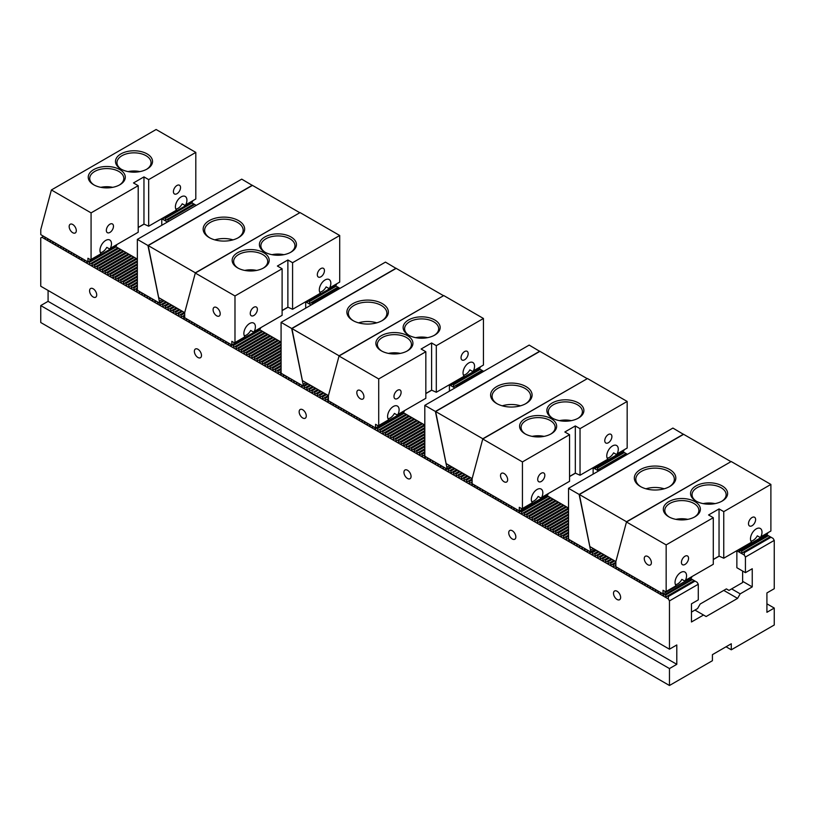 <?xml version="1.0" encoding="UTF-8"?>
<svg xmlns="http://www.w3.org/2000/svg" width="815" height="815" viewBox="0 0 815 815"><rect width="100%" height="100%" fill="white"/><g stroke="black" fill="none" stroke-linecap="round" stroke-linejoin="round"><path stroke-width="1.22" d="M736.862 550.665L736.862 567.719L745.43 572.67L745.43 557.032L774.25 540.396L773.119 538.44L766.283 534.487M167.982 221.711L167.982 219.928L167.095 219.408L165.363 220.407L165.363 218.41L164.477 217.9L191.199 202.466L196.252 205.39M339.977 288.367L335.108 285.556M483.703 371.345L478.833 368.533M627.428 454.322L622.558 451.51M745.43 557.032L744.309 555.076L736.862 550.777M598.607 470.958L593.137 467.8M454.882 387.981L449.411 384.823M311.157 305.004L305.686 301.845M167.432 222.026L161.778 218.756M744.309 555.076L744.309 552.662L771.031 537.238M739.073 550.115L739.073 551.633L740.794 550.634L741.691 551.144L741.691 553.141L743.412 552.142L744.309 552.662M600.227 470.031L626.949 454.047M594.991 466.934L594.991 468.452L596.712 467.453L597.609 467.963L597.609 469.96L599.341 468.961L600.227 469.481M456.145 387.257L456.145 386.29L482.867 370.866M450.909 383.845L450.909 385.261L452.641 384.262L453.527 384.782L453.527 386.779L455.259 385.78L456.145 386.29M312.064 304.484L312.064 303.109L338.785 287.685M306.827 301.071L306.827 302.08L308.559 301.081L309.445 301.601L309.445 303.598L311.177 302.599L312.064 303.109M164.477 217.9L162.745 218.899L162.745 218.084M663.094 593.952L663.094 595.49L664.826 594.492L665.723 595.011L665.723 597.008L667.444 596.01L668.341 596.519L695.063 581.095L697.151 582.307L698.282 584.253L698.282 599.891L691.466 603.823L691.466 621.977L703.518 615.019L694.951 610.068M86.777 261.218L86.777 262.756L115.231 246.334L137.358 259.109M259.139 329.423L281.083 342.086M402.865 412.4L424.809 425.073M546.59 495.377L568.534 508.051M690.305 578.355L695.063 581.095M668.341 596.519L668.341 598.943L41.881 237.257L43.582 236.279M660.476 592.434L660.476 593.982L661.811 593.208M657.858 590.926L657.858 592.464L659.192 591.7M655.24 589.408L655.24 590.957L656.574 590.182M652.621 587.9L652.621 589.439L653.956 588.675M650.003 586.393L650.003 587.931L651.338 587.157M647.385 584.875L647.385 586.423L648.72 585.649M644.757 583.367L644.757 584.905L646.101 584.131M642.139 581.849L642.139 583.397L643.473 582.623M639.52 580.341L639.52 581.879L640.855 581.105M636.902 578.823L636.902 580.372L638.237 579.597M634.284 577.315L634.284 578.854L635.619 578.09M631.666 575.798L631.666 577.346L633 576.572M629.048 574.29L629.048 575.828L630.382 575.064M626.419 572.772L626.419 574.32L627.764 573.546M623.801 571.264L623.801 572.802L625.136 572.038M621.183 569.756L621.183 571.295L622.517 570.52M618.565 568.238L618.565 569.777L619.899 569.013M615.946 566.731L615.946 568.269L617.281 567.495M589.744 551.449L589.744 553.141L591.476 552.142L592.373 552.662L592.373 554.658L594.094 553.66L594.991 554.169L594.991 556.166L596.712 555.168L597.609 555.687L597.609 557.684L599.341 556.686L600.227 557.195L600.227 559.192L601.959 558.193L602.845 558.713L602.845 560.71L604.577 559.711L605.464 560.221L605.464 562.218L607.195 561.219L608.082 561.739L608.082 563.736L609.814 562.737L610.71 563.246L610.71 565.243L612.432 564.245L613.328 564.764L613.328 566.761L615.05 565.763L615.855 566.221M587.126 549.942L587.126 551.633L588.593 550.787M584.508 548.424L584.508 550.115L585.975 549.269M581.89 546.916L581.89 548.607L583.357 547.761M579.271 545.398L579.271 547.099L580.738 546.244M576.653 543.89L576.653 545.581L578.12 544.736M574.035 542.372L574.035 544.074L575.502 543.228M571.407 540.865L571.407 542.556L572.874 541.71M568.789 539.143L568.789 541.048L570.255 540.202M519.023 510.771L519.023 512.309L520.744 511.311L521.641 511.82L521.641 513.817L523.362 512.818L524.259 513.338L524.259 515.335L525.991 514.336L526.877 514.846L526.877 516.842L528.609 515.844L529.495 516.364L529.495 518.36L531.227 517.362L532.114 517.871L532.114 519.868L533.845 518.87L534.732 519.389L534.732 521.386L536.464 520.388L537.36 520.897L537.36 522.894L539.082 521.895L539.978 522.415L539.978 524.412L541.7 523.413L542.596 523.923L542.596 525.92L544.328 524.921L545.215 525.441L545.215 527.437L546.947 526.439L547.833 526.948L547.833 528.945L549.565 527.947L550.451 528.466L550.451 530.463L552.183 529.465L553.069 529.974L553.069 531.971L554.801 530.973L555.698 531.482L555.698 533.479L557.419 532.48L558.316 533L558.316 534.997L560.037 533.998L560.934 534.508L560.934 536.504L562.666 535.506L563.552 536.025L563.552 538.022L565.284 537.024L566.17 537.533L566.17 539.53L567.902 538.532L568.534 538.898M516.394 509.253L516.394 510.801L517.739 510.027M513.776 507.745L513.776 509.283L515.111 508.509M511.158 506.227L511.158 507.776L512.492 507.001M508.54 504.719L508.54 506.258L509.874 505.483M505.921 503.201L505.921 504.75L507.256 503.976M503.303 501.694L503.303 503.232L504.638 502.468M500.685 500.176L500.685 501.724L502.02 500.95M498.057 498.668L498.057 500.206L499.401 499.442M495.439 497.15L495.439 498.699L496.773 497.924M492.82 495.642L492.82 497.181L494.155 496.416M490.202 494.135L490.202 495.673L491.537 494.899M487.584 492.617L487.584 494.155L488.919 493.391M484.966 491.109L484.966 492.647L486.3 491.873M482.348 489.591L482.348 491.139L483.682 490.365M479.719 488.083L479.719 489.621L481.064 488.847M477.101 486.565L477.101 488.114L478.436 487.339M474.483 485.057L474.483 486.596L475.817 485.822M445.673 468.268L445.673 469.96L447.394 468.961L448.291 469.481L448.291 471.478L450.012 470.479L450.909 470.988L450.909 472.985L452.641 471.987L453.527 472.506L453.527 474.493L455.259 473.505L456.145 474.014L456.145 476.011L457.877 475.013L458.764 475.522L458.764 477.519L460.495 476.52L461.382 477.04L461.382 479.037L463.114 478.038L464.01 478.548L464.01 480.544L465.732 479.546L466.628 480.066L466.628 482.062L468.35 481.064L469.246 481.573L469.246 483.57L470.978 482.572L471.865 483.091L471.865 485.088L473.199 484.314M443.044 466.751L443.044 468.452L444.511 467.606M440.426 465.243L440.426 466.934L441.893 466.088M437.808 463.725L437.808 465.426L439.275 464.581M435.19 462.217L435.19 463.908L436.657 463.063M432.571 460.709L432.571 462.4L434.038 461.555M429.953 459.191L429.953 460.882L431.42 460.037M427.335 457.684L427.335 459.375L428.802 458.529M374.941 427.58L374.941 429.128L376.662 428.13L377.559 428.639L377.559 430.636L379.291 429.637L380.177 430.157L380.177 432.154L381.909 431.155L382.795 431.665L382.795 433.662L384.527 432.663L385.413 433.183L385.413 435.179L387.145 434.181L388.032 434.69L388.032 436.687L389.764 435.689L390.66 436.198L390.66 438.195L392.382 437.197L393.278 437.716L393.278 439.713L395 438.714L395.896 439.224L395.896 441.221L397.628 440.222L398.515 440.742L398.515 442.739L400.247 441.74L401.133 442.25L401.133 444.246L402.865 443.248L403.751 443.768L403.751 445.764L405.483 444.766L406.369 445.275L406.369 447.272L408.101 446.274L408.998 446.793L408.998 448.79L410.719 447.792L411.616 448.301L411.616 450.298L413.337 449.299L414.234 449.819L414.234 451.816L415.966 450.817L416.852 451.327L416.852 453.323L418.584 452.325L419.47 452.845L419.47 454.841L421.202 453.843L422.089 454.352L422.089 456.349L423.82 455.351L424.707 455.86L424.707 457.857L426.174 457.011M372.323 426.072L372.323 427.61L373.657 426.846M369.694 424.554L369.694 426.102L371.039 425.328M367.076 423.046L367.076 424.584L368.411 423.82M364.458 421.528L364.458 423.077L365.792 422.302M361.84 420.02L361.84 421.559L363.174 420.795M359.221 418.513L359.221 420.051L360.556 419.277M356.603 416.995L356.603 418.533L357.938 417.769M353.985 415.487L353.985 417.025L355.32 416.251M351.357 413.969L351.357 415.518L352.701 414.743M348.738 412.461L348.738 414L350.073 413.225M346.12 410.943L346.12 412.492L347.455 411.718M343.502 409.436L343.502 410.974L344.837 410.2M340.884 407.918L340.884 409.466L342.219 408.692M338.266 406.41L338.266 407.948L339.6 407.184M335.648 404.892L335.648 406.44L336.982 405.666M333.019 403.384L333.019 404.923L334.364 404.159M330.401 401.866L330.401 403.415L331.736 402.641M303.353 385.801L304.209 386.29L304.209 388.286L305.941 387.288L306.827 387.808L306.827 389.804L308.559 388.806L309.445 389.315L309.445 391.312L311.177 390.314L312.064 390.833L312.064 392.83L313.795 391.832L314.682 392.341L314.682 394.338L316.414 393.339L317.31 393.859L317.31 395.856L319.032 394.857L319.928 395.367L319.928 397.363L321.65 396.365L322.546 396.885L322.546 398.871L324.278 397.883L325.165 398.392L325.165 400.389L326.897 399.391L327.783 399.9L327.783 401.897L329.117 401.133M301.591 385.088L301.591 386.779L307.387 383.468M298.973 383.57L298.973 385.261L300.44 384.415M296.344 382.062L296.344 383.753L297.811 382.907M293.726 380.544L293.726 382.235L295.193 381.389M291.108 379.036L291.108 380.727L292.575 379.882M288.49 377.518L288.49 379.22L289.957 378.364M285.871 376.01L285.871 377.702L287.338 376.856M283.253 374.493L283.253 376.194L284.72 375.338M230.859 344.399L230.859 345.937L232.591 344.939L233.477 345.458L233.477 347.455L235.209 346.457L236.095 346.966L236.095 348.963L237.827 347.964L238.714 348.484L238.714 350.481L240.445 349.482L241.332 349.992L241.332 351.988L243.064 350.99L243.96 351.51L243.96 353.506L245.682 352.508L246.578 353.017L246.578 355.014L248.3 354.016L249.196 354.535L249.196 356.532L250.928 355.534L251.815 356.043L251.815 358.04L253.547 357.041L254.433 357.561L254.433 359.558L256.165 358.559L257.051 359.069L257.051 361.065L258.783 360.067L259.669 360.576L259.669 362.573L261.401 361.575L262.298 362.094L262.298 364.091L264.019 363.093L264.916 363.602L264.916 365.599L266.637 364.6L267.534 365.12L267.534 367.117L269.266 366.118L270.152 366.628L270.152 368.625L271.884 367.626L272.77 368.146L272.77 370.142L274.502 369.144L275.389 369.653L275.389 371.65L277.12 370.652L278.007 371.171L278.007 373.168L279.739 372.17L280.635 372.679L280.635 374.676L282.102 373.83M228.241 342.881L228.241 344.429L229.575 343.655M225.623 341.373L225.623 342.911L226.957 342.147M222.994 339.865L222.994 341.404L224.339 340.629M220.376 338.347L220.376 339.896L221.711 339.122M217.758 336.839L217.758 338.378L219.092 337.604M215.14 335.322L215.14 336.87L216.474 336.096M212.521 333.814L212.521 335.352L213.856 334.578M209.903 332.296L209.903 333.844L211.238 333.07M207.285 330.788L207.285 332.326L208.62 331.562M204.657 329.27L204.657 330.819L206.001 330.044M202.038 327.762L202.038 329.301L203.373 328.537M199.42 326.245L199.42 327.793L200.755 327.019M196.802 324.737L196.802 326.275L198.137 325.511M194.184 323.229L194.184 324.767L195.518 323.993M191.566 321.711L191.566 323.249L192.9 322.485M188.948 320.203L188.948 321.742L190.282 320.967M186.319 318.685L186.319 320.234L187.664 319.46M159.628 302.823L160.127 305.105L161.859 304.107L162.745 304.616L162.745 306.613L164.477 305.615L165.363 306.134L165.363 308.131L167.095 307.133L167.982 307.642L167.982 309.639L169.714 308.64L170.61 309.16L170.61 311.157L172.332 310.158L173.228 310.668L173.228 312.665L174.95 311.666L175.846 312.186L175.846 314.183L177.578 313.184L178.465 313.694L178.465 315.69L180.197 314.692L181.083 315.211L181.083 317.208L182.815 316.21L183.701 316.719L183.701 318.716L185.036 317.942M157.509 301.896L157.509 303.598L158.976 302.742M154.891 300.389L154.891 302.08L156.358 301.234M152.273 298.871L152.273 300.572L153.74 299.716M149.644 297.363L149.644 299.054L151.111 298.209M147.026 295.845L147.026 297.546L148.493 296.701M144.408 294.337L144.408 296.028L145.875 295.183M141.79 292.819L141.79 294.521L143.257 293.675M139.171 291.312L139.171 293.003L140.638 292.157M88.509 261.758L89.395 262.277L89.395 264.274L91.127 263.276L92.013 263.785L92.013 265.782L93.745 264.783L94.632 265.293L94.632 267.289L96.364 266.291L97.26 266.811L97.26 268.807L98.982 267.809L99.878 268.318L99.878 270.315L101.6 269.317L102.496 269.836L102.496 271.833L104.228 270.835L105.115 271.344L105.115 273.341L106.847 272.342L107.733 272.862L107.733 274.859L109.465 273.86L110.351 274.37L110.351 276.366L112.083 275.368L112.969 275.888L112.969 277.884L114.701 276.886L115.598 277.395L115.598 279.392L117.319 278.394L118.216 278.913L118.216 280.91L119.937 279.912L120.834 280.421L120.834 282.418L122.566 281.42L123.452 281.939L123.452 283.936L125.184 282.937L126.07 283.447L126.07 285.444L127.802 284.445L128.689 284.955L128.689 286.951L130.42 285.953L131.307 286.473L131.307 288.469L133.039 287.471L133.935 287.98L133.935 289.977L135.657 288.979L136.553 289.498L136.553 291.495L138.041 290.629M84.159 259.7L84.159 261.248L85.494 260.474M81.541 258.192L81.541 259.73L82.875 258.956M78.923 256.674L78.923 258.223L80.257 257.448M76.294 255.166L76.294 256.705L77.639 255.941M73.676 253.648L73.676 255.197L75.011 254.423M71.058 252.141L71.058 253.679L72.392 252.915M68.44 250.623L68.44 252.171L69.774 251.397M65.821 249.115L65.821 250.653L67.156 249.889M63.203 247.607L63.203 249.146L64.538 248.371M60.585 246.089L60.585 247.628L61.92 246.864M57.957 244.582L57.957 246.12L59.301 245.346M55.339 243.064L55.339 244.612L56.673 243.838M52.72 241.556L52.72 243.094L54.055 242.32M50.102 240.038L50.102 241.586L51.437 240.812M47.484 238.53L47.484 240.068L48.819 239.294M44.866 237.012L44.866 238.561L46.2 237.786M48.085 290.446L48.085 301.336L40.75 305.574L669.461 668.565L676.796 664.327L48.085 301.336M41.881 237.257L40.75 237.909L40.75 286.218L669.461 649.198L676.796 644.96L676.796 664.327M766.915 603.823L774.25 608.061L766.915 612.299L766.915 592.933L774.25 588.705L774.25 540.396M723.761 590.406L737.575 598.383L706.136 616.527L703.518 615.019M731.625 588.899L740.193 593.85L737.575 598.383M742.628 581.329L752.245 586.892L740.193 593.85M745.43 572.67L752.245 568.738L752.245 586.892M669.461 649.198L669.461 600.889L698.282 584.253M774.25 608.061L774.25 625.003L731.289 649.81L731.289 643.758L712.422 654.649L712.422 660.7L669.461 685.496L669.461 668.565M669.461 685.496L40.75 322.516L40.75 305.574M620.633 597.415A5.043 2.914 -120 0 0 618.432 592.342A5.043 2.914 -120 0 0 614.551 590.997A5.043 2.914 -120 0 0 614.551 596.814A5.043 2.914 -120 0 0 619.594 599.718A5.043 2.914 -120 0 0 620.633 597.415M96.71 294.928A5.043 2.914 -120 0 0 94.509 289.855A5.043 2.914 -120 0 0 90.628 288.51A5.043 2.914 -120 0 0 90.628 294.327A5.043 2.914 -120 0 0 95.661 297.231A5.043 2.914 -120 0 0 96.71 294.928M515.844 536.912A5.043 2.914 -120 0 0 513.654 531.849A5.043 2.914 -120 0 0 509.762 530.494A5.043 2.914 -120 0 0 509.762 536.311A5.043 2.914 -120 0 0 514.805 539.224A5.043 2.914 -120 0 0 515.844 536.912M201.488 355.422A5.043 2.914 -120 0 0 199.288 350.358A5.043 2.914 -120 0 0 195.406 349.003A5.043 2.914 -120 0 0 195.406 354.82A5.043 2.914 -120 0 0 200.449 357.734A5.043 2.914 -120 0 0 201.488 355.422M411.066 476.418A5.043 2.914 60 0 1 410.016 478.721A5.043 2.914 60 0 1 404.984 475.817A5.043 2.914 60 0 1 404.984 470A5.043 2.914 60 0 1 408.865 471.345A5.043 2.914 60 0 1 411.066 476.418M306.277 415.925A5.043 2.914 60 0 1 305.238 418.227A5.043 2.914 60 0 1 300.195 415.324A5.043 2.914 60 0 1 300.195 409.497A5.043 2.914 60 0 1 304.077 410.852A5.043 2.914 60 0 1 306.277 415.925M668.341 598.943L669.461 600.889M726.053 646.784L731.289 649.81M376.662 428.13L403.384 412.696M452.641 384.262L479.352 368.838M379.291 429.637L406.002 414.214M377.559 428.639L404.281 413.215M453.527 384.782L480.249 369.358M455.259 385.78L481.981 370.356M381.909 431.155L408.631 415.721M380.177 430.157L406.899 414.723M384.527 432.663L411.249 417.239M382.795 431.665L409.517 416.241M387.145 434.181L413.867 418.747M385.413 433.183L412.135 417.749M389.764 435.689L416.485 420.265M388.032 434.69L414.754 419.267M392.382 437.197L419.104 421.773M390.66 436.198L417.372 420.774M395 438.714L421.722 423.291M393.278 437.716L420 422.292M397.628 440.222L424.34 424.798M395.896 439.224L422.618 423.8M400.247 441.74L424.809 427.559M398.515 440.742L424.809 425.562M402.865 443.248L424.809 430.585M401.133 442.25L424.809 428.588M405.483 444.766L424.809 433.6M403.751 443.768L424.809 431.604M408.101 446.274L424.809 436.626M406.369 445.275L424.809 434.629M410.719 447.792L424.809 439.652M408.998 446.793L424.809 437.655M413.337 449.299L424.809 442.677M411.616 448.301L424.809 440.681M415.966 450.817L424.809 445.703M414.234 449.819L424.809 443.706M418.584 452.325L424.809 448.729M416.852 451.327L424.809 446.732M421.202 453.843L424.809 451.755M419.47 452.845L424.809 449.758M423.82 455.351L424.809 454.78M422.089 454.352L424.809 452.783M447.394 468.961L451.429 466.628M450.012 470.479L454.047 468.146M448.291 469.481L452.325 467.148M452.641 471.987L456.675 469.654M450.909 470.988L454.943 468.656M455.259 473.505L459.293 471.172M453.527 472.506L457.561 470.173M457.877 475.013L461.911 472.68M456.145 474.014L460.18 471.681M460.495 476.52L464.53 474.198M458.764 475.522L462.798 473.199M463.114 478.038L467.148 475.705M461.382 477.04L465.416 474.707M465.732 479.546L469.766 477.223M464.01 478.548L468.044 476.225M468.35 481.064L472.14 478.884M466.628 480.066L470.663 477.733M470.978 482.572L472.14 481.899M469.246 481.573L472.14 479.903M520.744 511.311L547.466 495.887M596.712 467.453L623.434 452.019M523.362 512.818L550.084 497.395M521.641 511.82L548.363 496.396M597.609 467.963L624.331 452.539M599.341 468.961L626.052 453.537M525.991 514.336L552.702 498.912M524.259 513.338L550.981 497.914M528.609 515.844L555.331 500.42M526.877 514.846L553.599 499.422M531.227 517.362L557.949 501.938M529.495 516.364L556.217 500.94M533.845 518.87L560.567 503.446M532.114 517.871L558.835 502.447M536.464 520.388L563.185 504.954M534.732 519.389L561.454 503.955M539.082 521.895L565.804 506.472M537.36 520.897L564.072 505.473M541.7 523.413L568.422 507.979M539.978 522.415L566.7 506.981M544.328 524.921L568.534 510.944M542.596 523.923L568.534 508.947M546.947 526.439L568.534 513.97M545.215 525.441L568.534 511.973M549.565 527.947L568.534 516.995M547.833 526.948L568.534 514.999M552.183 529.465L568.534 520.021M550.451 528.466L568.534 518.024M554.801 530.973L568.534 523.047M553.069 529.974L568.534 521.05M557.419 532.48L568.534 526.072M555.698 531.482L568.534 524.076M560.037 533.998L568.534 529.098M558.316 533L568.534 527.101M562.666 535.506L568.534 532.124M560.934 534.508L568.534 530.127M565.284 537.024L568.534 535.139M563.552 536.025L568.534 533.142M567.902 538.532L568.534 538.165M566.17 537.533L568.534 536.168M591.476 552.142L595.51 549.819M594.094 553.66L598.129 551.327M592.373 552.662L596.407 550.329M596.712 555.168L600.747 552.845M594.991 554.169L599.025 551.847M599.341 556.686L603.375 554.353M597.609 555.687L601.643 553.354M601.959 558.193L605.993 555.871M600.227 557.195L604.261 554.872M604.577 559.711L608.611 557.379M602.845 558.713L606.88 556.38M607.195 561.219L611.23 558.896M605.464 560.221L609.498 557.898M609.814 562.737L613.848 560.404M608.082 561.739L612.116 559.406M612.432 564.245L615.855 562.269M610.71 563.246L614.744 560.914M615.05 565.763L615.855 565.294M613.328 564.764L615.855 563.297M664.826 594.492L691.548 579.068M740.794 550.634L767.516 535.211M667.444 596.01L694.166 580.575M665.723 595.011L692.434 579.577M741.691 551.144L768.413 535.72M743.412 552.142L770.134 536.718M327.783 399.9L328.414 399.544M325.165 398.392L328.414 396.518M326.897 399.391L328.414 398.515M322.546 396.885L326.581 394.552M324.278 397.883L328.313 395.55M319.928 395.367L323.963 393.034M321.65 396.365L325.684 394.032M317.31 393.859L321.344 391.526M319.032 394.857L323.066 392.524M314.682 392.341L318.716 390.018M316.414 393.339L320.448 391.006M312.064 390.833L316.098 388.5M313.795 391.832L317.83 389.499M309.445 389.315L313.48 386.993M311.177 390.314L315.211 387.991M306.827 387.808L310.861 385.475M308.559 388.806L312.593 386.473M304.209 386.29L308.243 383.967M305.941 387.288L309.975 384.965M278.007 371.171L281.083 369.389M279.739 372.17L281.083 371.385M275.389 369.653L281.083 366.363M277.12 370.652L281.083 368.36M272.77 368.146L281.083 363.347M274.502 369.144L281.083 365.344M270.152 366.628L281.083 360.322M271.884 367.626L281.083 362.318M267.534 365.12L281.083 357.296M269.266 366.118L281.083 359.293M264.916 363.602L281.083 354.27M266.637 364.6L281.083 356.267M262.298 362.094L281.083 351.245M264.019 363.093L281.083 353.241M259.669 360.576L281.083 348.219M261.401 361.575L281.083 350.216M257.051 359.069L281.083 345.193M258.783 360.067L281.083 347.19M254.433 357.561L281.083 342.168M256.165 358.559L281.083 344.164M251.815 356.043L278.536 340.619M253.547 357.041L280.268 341.617M249.196 354.535L275.918 339.101M250.928 355.534L277.64 340.099M246.578 353.017L273.3 337.593M248.3 354.016L275.022 338.592M243.96 351.51L270.672 336.075M245.682 352.508L272.404 337.074M241.332 349.992L268.054 334.568M243.064 350.99L269.785 335.566M238.714 348.484L265.435 333.06M240.445 349.482L267.167 334.048M236.095 346.966L262.817 331.542M237.827 347.964L264.549 332.54M233.477 345.458L260.199 330.034M235.209 346.457L261.931 331.033M311.177 302.599L337.899 287.165M309.445 301.601L336.167 286.167M232.591 344.939L259.302 329.515M308.559 301.081L335.281 285.657M183.701 316.719L184.689 316.149M182.815 316.21L184.689 315.12M181.083 315.211L184.689 313.133M180.197 314.692L184.231 312.369M178.465 313.694L182.499 311.371M177.578 313.184L181.613 310.851M175.846 312.186L179.881 309.853M174.95 311.666L178.984 309.343M173.228 310.668L177.263 308.345M172.332 310.158L176.366 307.826M170.61 309.16L174.644 306.827M169.714 308.64L173.748 306.318M167.982 307.642L172.016 305.319M167.095 307.133L171.13 304.8M165.363 306.134L169.398 303.801M164.477 305.615L168.511 303.292M162.745 304.616L166.78 302.294M161.859 304.107L165.893 301.774M160.127 303.109L164.161 300.776M136.553 289.498L137.358 289.03M135.657 288.979L137.358 288.001M133.935 287.98L137.358 286.004M133.039 287.471L137.358 284.975M131.307 286.473L137.358 282.978M130.42 285.953L137.358 281.949M128.689 284.955L137.358 279.953M127.802 284.445L137.358 278.924M126.07 283.447L137.358 276.927M125.184 282.937L137.358 275.898M123.452 281.939L137.358 273.901M122.566 281.42L137.358 272.872M120.834 280.421L137.358 270.875M119.937 279.912L137.358 269.846M118.216 278.913L137.358 267.85M117.319 278.394L137.358 266.821M115.598 277.395L137.358 264.824M114.701 276.886L137.358 263.805M112.969 275.888L137.358 261.809M112.083 275.368L137.358 260.78M110.351 274.37L137.073 258.946M109.465 273.86L136.187 258.426M107.733 272.862L134.455 257.438M106.847 272.342L133.568 256.919M105.115 271.344L131.836 255.92M104.228 270.835L130.94 255.411M102.496 269.836L129.218 254.412M101.6 269.317L128.322 253.893M99.878 268.318L126.6 252.895M98.982 267.809L125.704 252.385M97.26 266.811L123.972 251.387M96.364 266.291L123.085 250.867M94.632 265.293L121.354 249.869M93.745 264.783L120.467 249.359M92.013 263.785L118.735 248.361M167.982 219.928L194.704 204.494M167.095 219.408L193.817 203.984M91.127 263.276L117.849 247.842M89.395 262.277L116.117 246.843M165.363 218.41L192.085 202.986M162.195 299.645L159.363 301.275L159.363 302.976L163.662 300.49M159.363 302.976L138.071 290.68A1.854 1.07 60 0 0 137.358 290.028L137.358 239.386L147.953 245.509L159.363 301.275M252.365 185.443L241.729 179.137L137.358 239.386M252.324 185.25L147.953 245.509M299.614 212.837L195.356 272.811L148.198 245.58L158.68 297.607L184.699 312.634M209.231 237.572L209.231 237.572A20.742 11.981 180 0 1 209.231 220.631A20.742 11.981 180 0 1 238.571 220.631A20.742 11.981 180 0 1 238.571 237.572A20.742 11.981 180 0 1 209.231 237.572M299.614 212.613L252.456 185.392L148.198 245.58M209.781 237.868A19.265 11.125 180 0 1 204.636 230.309A19.265 11.125 180 0 1 223.901 219.184A19.265 11.125 180 0 1 243.165 230.309A19.265 11.125 180 0 1 238.031 237.868M232.998 239.865A19.265 11.125 -0 0 0 214.803 239.865M216.647 307.581A5.043 2.914 60 0 1 219.938 312.023A5.043 2.914 60 0 1 219.164 316.057A5.043 2.914 60 0 1 214.131 313.143A5.043 2.914 60 0 1 214.131 307.326A5.043 2.914 60 0 1 216.647 307.581M320.336 293.268L292.585 309.282L292.585 262.705L339.712 235.494L300.042 212.583L195.305 273.056L184.689 312.685L184.689 317.738L231.837 344.969L231.837 341.332L234.455 342.85L244.979 336.778A8.15 4.707 -60 0 1 245.875 327.273A8.15 4.707 -60 0 1 253.699 323.097A8.15 4.707 -60 0 1 254.28 331.41L253.322 331.96L250.704 330.452A8.15 4.707 120 0 1 246.487 334.996A8.15 4.707 120 0 1 244.296 335.76M195.305 273.056L234.985 295.957L234.985 342.545M320.886 276.805A5.043 2.914 -60 0 1 318.359 277.049A5.043 2.914 -60 0 1 318.359 271.232A5.043 2.914 -60 0 1 323.402 268.318A5.043 2.914 -60 0 1 324.176 272.363A5.043 2.914 -60 0 1 320.886 276.805M320.427 293.217A8.15 4.707 -60 0 1 321.324 283.712A8.15 4.707 -60 0 1 329.148 279.545A8.15 4.707 -60 0 1 329.718 287.848L339.712 282.082L339.712 235.494M231.837 344.969L260.443 328.659L260.627 327.742M307.255 300.816L307.968 301.224L336.391 284.812L336.575 283.895M292.585 309.282L287.878 307.173L282.112 310.495M253.822 315.517A5.043 2.914 -60 0 1 251.295 315.772A5.043 2.914 -60 0 1 251.295 309.955A5.043 2.914 -60 0 1 256.338 307.041A5.043 2.914 -60 0 1 257.112 311.075A5.043 2.914 -60 0 1 253.822 315.517M319.745 292.208A8.15 4.707 120 0 0 321.925 291.444A8.15 4.707 120 0 0 326.143 286.89L328.761 288.398L329.718 287.848M283.844 254.688A17.044 9.841 0 0 0 271.996 254.688M290.476 252.416A17.044 9.841 0 0 0 294.959 245.763A17.044 9.841 0 0 0 289.967 238.805A17.044 9.841 0 0 0 271.395 236.676A17.044 9.841 0 0 0 260.882 245.763A17.044 9.841 0 0 0 265.364 252.416M256.593 270.417A17.044 9.841 0 0 0 244.755 270.417M263.225 268.145A17.044 9.841 0 0 0 267.717 261.493A17.044 9.841 0 0 0 262.725 254.535A17.044 9.841 0 0 0 244.154 252.405A17.044 9.841 0 0 0 233.63 261.493A17.044 9.841 0 0 0 238.123 268.145M254.28 331.41L282.112 315.334L282.112 268.756L277.395 266.026L287.878 259.985L287.878 307.173M292.585 262.705L287.878 259.985M307.785 300.511L307.785 301.122M291.016 236.992A18.521 10.697 0 0 0 264.824 236.992A18.521 10.697 0 0 0 264.824 252.12A18.521 10.697 0 0 0 291.016 252.12A18.521 10.697 0 0 0 291.016 236.992M263.775 252.721A18.521 10.697 0 0 0 237.583 252.721A18.521 10.697 0 0 0 237.572 267.85A18.521 10.697 0 0 0 263.775 267.85A18.521 10.697 0 0 0 263.775 252.721M234.985 295.957L282.112 268.756M282.112 310.617L287.98 307.235M305.686 308.162L305.686 301.723M305.92 382.622L303.088 384.252L303.088 385.953L281.796 373.657A1.854 1.07 60 0 0 281.083 373.005L281.083 322.363L291.678 328.486L303.088 384.252M396.09 268.42L385.454 262.114L281.083 322.363M396.049 268.227L291.678 328.486M443.34 295.814L339.071 355.788L291.923 328.567L302.396 380.595L328.425 395.611M352.956 320.55L352.956 320.55A20.742 11.981 180 0 1 352.956 303.608A20.742 11.981 180 0 1 382.296 303.608A20.742 11.981 180 0 1 382.296 320.55A20.742 11.981 180 0 1 352.956 320.55M443.34 295.59L396.182 268.369L291.923 328.567M353.506 320.845A19.265 11.125 180 0 1 348.362 313.286A19.265 11.125 180 0 1 367.626 302.161A19.265 11.125 180 0 1 386.891 313.286A19.265 11.125 180 0 1 381.756 320.845M376.724 322.842A19.265 11.125 -0 0 0 358.529 322.842M360.373 390.558A5.043 2.914 60 0 1 363.663 395A5.043 2.914 60 0 1 362.889 399.034A5.043 2.914 60 0 1 357.856 396.121A5.043 2.914 60 0 1 357.856 390.304A5.043 2.914 60 0 1 360.373 390.558M464.061 376.245L436.31 392.27L436.31 345.682L483.438 318.471L443.768 295.57L339.03 356.033L328.414 395.662L328.414 400.725L375.562 427.946L375.562 424.309L378.18 425.827L388.704 419.756A8.15 4.707 -60 0 1 389.601 410.251A8.15 4.707 -60 0 1 397.425 406.074A8.15 4.707 -60 0 1 398.005 414.387L397.048 414.937L394.429 413.429A8.15 4.707 120 0 1 390.212 417.973A8.15 4.707 120 0 1 388.022 418.747M339.03 356.033L378.71 378.944L378.71 425.522M464.611 359.782A5.043 2.914 -60 0 1 462.085 360.026A5.043 2.914 -60 0 1 462.085 354.209A5.043 2.914 -60 0 1 467.127 351.306A5.043 2.914 -60 0 1 467.902 355.34A5.043 2.914 -60 0 1 464.611 359.782M464.153 376.194A8.15 4.707 -60 0 1 465.049 366.689A8.15 4.707 -60 0 1 472.873 362.522A8.15 4.707 -60 0 1 473.444 370.825L483.438 365.059L483.438 318.471M375.562 427.946L404.169 411.636L404.352 410.719M450.98 383.794L451.693 384.201L480.116 367.799L480.3 366.872M436.31 392.27L431.604 390.151L425.838 393.472M397.547 398.494A5.043 2.914 -60 0 1 395.02 398.749A5.043 2.914 -60 0 1 395.02 392.932A5.043 2.914 -60 0 1 400.063 390.018A5.043 2.914 -60 0 1 400.837 394.053A5.043 2.914 -60 0 1 397.547 398.494M463.47 375.185A8.15 4.707 120 0 0 465.65 374.421A8.15 4.707 120 0 0 469.868 369.867L472.486 371.375L473.444 370.825M427.569 337.665A17.044 9.841 0 0 0 415.721 337.665M434.201 335.393A17.044 9.841 0 0 0 438.684 328.74A17.044 9.841 0 0 0 433.692 321.782A17.044 9.841 0 0 0 415.12 319.653A17.044 9.841 0 0 0 404.607 328.74A17.044 9.841 0 0 0 409.089 335.393M400.318 353.394A17.044 9.841 0 0 0 388.48 353.394M406.95 351.122A17.044 9.841 0 0 0 411.443 344.47A17.044 9.841 0 0 0 406.451 337.512A17.044 9.841 0 0 0 387.879 335.383A17.044 9.841 0 0 0 377.355 344.47A17.044 9.841 0 0 0 381.848 351.122M398.005 414.387L425.838 398.311L425.838 351.734L421.121 349.014L431.604 342.962L431.604 390.151M436.31 345.682L431.604 342.962M451.51 383.498L451.51 384.099M434.741 319.969A18.521 10.697 0 0 0 408.549 319.969A18.521 10.697 0 0 0 408.549 335.097A18.521 10.697 0 0 0 434.741 335.097A18.521 10.697 0 0 0 434.741 319.969M407.5 335.699A18.521 10.697 0 0 0 381.298 335.699A18.521 10.697 0 0 0 381.298 350.827A18.521 10.697 0 0 0 407.5 350.827A18.521 10.697 0 0 0 407.5 335.699M378.71 378.944L425.838 351.734M425.838 393.594L431.706 390.212M449.411 391.139L449.411 384.7M449.646 465.599L446.814 467.24L446.814 468.931L451.113 466.445M446.814 468.931L425.522 456.634A1.854 1.07 60 0 0 424.809 455.982L424.809 405.35L435.404 411.463L446.814 467.24M539.805 351.397L529.18 345.091L424.809 405.35M539.764 351.204L435.404 411.463M587.065 378.792L482.796 438.765L435.648 411.544L446.121 463.572L472.15 478.599M496.681 403.527L496.681 403.527A20.742 11.981 180 0 1 496.681 386.585A20.742 11.981 180 0 1 526.021 386.585A20.742 11.981 180 0 1 526.021 403.527A20.742 11.981 180 0 1 496.681 403.527M587.065 378.568L539.907 351.346L435.648 411.544M497.221 403.822A19.265 11.125 180 0 1 492.087 396.263A19.265 11.125 180 0 1 511.351 385.138A19.265 11.125 180 0 1 530.616 396.263A19.265 11.125 180 0 1 525.481 403.822M520.449 405.819A19.265 11.125 -0 0 0 502.254 405.819M504.098 473.535A5.043 2.914 60 0 1 507.388 477.977A5.043 2.914 60 0 1 506.614 482.011A5.043 2.914 60 0 1 501.571 479.108A5.043 2.914 60 0 1 501.571 473.281A5.043 2.914 60 0 1 504.098 473.535M607.786 459.222L580.036 475.247L580.036 428.659L627.163 401.449L587.483 378.547L482.755 439.01L472.14 478.639L472.14 483.703L519.287 510.923L519.287 507.297L521.906 508.805L532.429 502.733A8.15 4.707 -60 0 1 533.326 493.228A8.15 4.707 -60 0 1 541.15 489.061A8.15 4.707 -60 0 1 541.731 497.364L540.773 497.914L538.144 496.406A8.15 4.707 120 0 1 533.937 500.96A8.15 4.707 120 0 1 531.747 501.724M482.755 439.01L522.435 461.922L522.435 508.499M608.326 442.759A5.043 2.914 -60 0 1 605.81 443.003A5.043 2.914 -60 0 1 605.81 437.186A5.043 2.914 -60 0 1 610.853 434.283A5.043 2.914 -60 0 1 611.627 438.317A5.043 2.914 -60 0 1 608.326 442.759M607.868 459.171A8.15 4.707 -60 0 1 608.774 449.676A8.15 4.707 -60 0 1 616.598 445.499A8.15 4.707 -60 0 1 617.169 453.802L627.163 448.036L627.163 401.449M519.287 510.923L547.894 494.613L548.077 493.696M594.706 466.771L595.419 467.178L623.842 450.777L624.025 449.849M580.036 475.247L575.319 473.128L569.563 476.449M541.272 481.471A5.043 2.914 -60 0 1 538.746 481.726A5.043 2.914 -60 0 1 538.746 475.909A5.043 2.914 -60 0 1 543.788 472.995A5.043 2.914 -60 0 1 544.563 477.04A5.043 2.914 -60 0 1 541.272 481.471M607.185 458.162A8.15 4.707 120 0 0 609.375 457.398A8.15 4.707 120 0 0 613.593 452.845L616.211 454.363L617.169 453.802M571.284 420.642A17.044 9.841 0 0 0 559.447 420.642M577.917 418.38A17.044 9.841 0 0 0 582.409 411.718A17.044 9.841 0 0 0 577.417 404.76A17.044 9.841 0 0 0 558.846 402.63A17.044 9.841 0 0 0 548.322 411.718A17.044 9.841 0 0 0 552.815 418.38M544.043 436.371A17.044 9.841 0 0 0 532.205 436.371M550.675 434.11A17.044 9.841 0 0 0 555.168 427.447A17.044 9.841 0 0 0 550.176 420.489A17.044 9.841 0 0 0 531.604 418.36A17.044 9.841 0 0 0 521.08 427.447A17.044 9.841 0 0 0 525.573 434.11M541.731 497.364L569.563 481.298L569.563 434.711L564.846 431.991L575.319 425.939L575.319 473.128M580.036 428.659L575.319 425.939M595.235 466.475L595.235 467.077M578.467 402.946A18.521 10.697 0 0 0 552.275 402.946A18.521 10.697 0 0 0 552.275 418.075A18.521 10.697 0 0 0 578.467 418.075A18.521 10.697 0 0 0 578.467 402.946M551.225 418.676A18.521 10.697 0 0 0 525.023 418.676A18.521 10.697 0 0 0 525.023 433.804A18.521 10.697 0 0 0 551.225 433.804A18.521 10.697 0 0 0 551.225 418.676M522.435 461.922L569.563 434.711M569.563 476.571L575.431 473.189M593.137 474.116L593.137 467.678M593.371 548.577L590.539 550.217L590.539 551.908L594.838 549.422M590.539 551.908L569.247 539.611A1.854 1.07 60 0 0 568.534 538.959L568.534 488.328L579.129 494.44L590.539 550.217M683.53 434.385L672.905 428.069L568.534 488.328M683.49 434.181L579.129 494.44M730.78 461.769L626.521 521.743L579.373 494.522L589.846 546.549L615.875 561.576M640.407 486.504L640.407 486.504A20.742 11.981 180 0 1 640.407 469.562A20.742 11.981 180 0 1 669.747 469.562A20.742 11.981 180 0 1 669.747 486.504A20.742 11.981 180 0 1 640.407 486.504M730.78 461.545L683.632 434.324L579.373 494.522M640.947 486.81A19.265 11.125 180 0 1 635.812 479.24A19.265 11.125 180 0 1 655.077 468.126A19.265 11.125 180 0 1 674.341 479.24A19.265 11.125 180 0 1 669.207 486.81M664.174 488.796A19.265 11.125 -0 0 0 645.979 488.796M647.823 556.513A5.043 2.914 60 0 1 651.114 560.954A5.043 2.914 60 0 1 650.339 564.989A5.043 2.914 60 0 1 645.297 562.085A5.043 2.914 60 0 1 645.297 556.268A5.043 2.914 60 0 1 647.823 556.513M751.501 542.209L723.761 558.224L723.761 511.637L770.888 484.426L731.208 461.524L626.48 521.987L615.855 561.616L615.855 566.68L663.013 593.901L663.013 590.274L665.631 591.782L676.155 585.71A8.15 4.707 -60 0 1 677.051 576.205A8.15 4.707 -60 0 1 684.875 572.038A8.15 4.707 -60 0 1 685.446 580.341L684.488 580.891L681.87 579.384A8.15 4.707 120 0 1 677.652 583.937A8.15 4.707 120 0 1 675.472 584.701M626.48 521.987L666.161 544.899L666.161 591.476M752.051 525.736A5.043 2.914 -60 0 1 749.535 525.981A5.043 2.914 -60 0 1 749.535 520.164A5.043 2.914 -60 0 1 754.578 517.26A5.043 2.914 -60 0 1 755.342 521.294A5.043 2.914 -60 0 1 752.051 525.736M751.593 542.148A8.15 4.707 -60 0 1 752.49 532.653A8.15 4.707 -60 0 1 760.324 528.477A8.15 4.707 -60 0 1 760.894 536.779L770.888 531.013L770.888 484.426M663.013 593.901L691.619 577.601L691.803 576.674M738.431 549.748L739.144 550.166L767.567 533.754L767.75 532.827M723.761 558.224L719.044 556.105L713.288 559.436M684.987 564.449A5.043 2.914 -60 0 1 682.471 564.703A5.043 2.914 -60 0 1 682.471 558.886A5.043 2.914 -60 0 1 687.514 555.973A5.043 2.914 -60 0 1 688.288 560.017A5.043 2.914 -60 0 1 684.987 564.449M750.91 541.14A8.15 4.707 120 0 0 753.101 540.376A8.15 4.707 120 0 0 757.318 535.822L759.937 537.34L760.894 536.779M715.01 503.619A17.044 9.841 0 0 0 703.172 503.619M721.642 501.357A17.044 9.841 0 0 0 726.134 494.695A17.044 9.841 0 0 0 721.143 487.747A17.044 9.841 0 0 0 702.571 485.608A17.044 9.841 0 0 0 692.047 494.695A17.044 9.841 0 0 0 696.54 501.357M687.768 519.349A17.044 9.841 0 0 0 675.93 519.349M694.4 517.087A17.044 9.841 0 0 0 698.893 510.424A17.044 9.841 0 0 0 693.901 503.476A17.044 9.841 0 0 0 675.329 501.337A17.044 9.841 0 0 0 664.806 510.424A17.044 9.841 0 0 0 669.298 517.087M685.446 580.341L713.288 564.275L713.288 517.688L708.571 514.968L719.044 508.917L719.044 556.105M723.761 511.637L719.044 508.917M738.961 549.453L738.961 550.054M722.192 485.923A18.521 10.697 0 0 0 695.99 485.923A18.521 10.697 0 0 0 695.99 501.052A18.521 10.697 0 0 0 722.192 501.052A18.521 10.697 0 0 0 722.192 485.923M694.951 501.653A18.521 10.697 0 0 0 668.748 501.653A18.521 10.697 0 0 0 668.748 516.781A18.521 10.697 0 0 0 694.951 516.781A18.521 10.697 0 0 0 694.951 501.653M666.161 544.899L713.288 517.688M691.466 612.075L697.569 608.561L700.187 604.017L726.379 588.899L728.997 590.406L742.628 582.542L742.628 571.05M713.288 559.548L719.156 556.166M72.739 224.492A5.043 2.914 60 0 1 76.029 228.934A5.043 2.914 60 0 1 75.255 232.968A5.043 2.914 60 0 1 70.212 230.064A5.043 2.914 60 0 1 70.212 224.247A5.043 2.914 60 0 1 72.739 224.492M176.427 210.189L148.676 226.203L148.676 179.616L195.804 152.405L156.123 129.504L51.396 189.966L40.781 229.596L40.781 234.659L87.928 261.88L87.928 258.253L90.546 259.761L101.07 253.689A8.15 4.707 -60 0 1 101.967 244.184A8.15 4.707 -60 0 1 109.791 240.018A8.15 4.707 -60 0 1 110.371 248.32L109.414 248.87L106.785 247.363A8.15 4.707 120 0 1 102.578 251.917A8.15 4.707 120 0 1 100.388 252.681M51.396 189.966L91.076 212.878L91.076 259.455M176.967 193.715A5.043 2.914 -60 0 1 174.451 193.96A5.043 2.914 -60 0 1 174.451 188.143A5.043 2.914 -60 0 1 179.494 185.239A5.043 2.914 -60 0 1 180.268 189.274A5.043 2.914 -60 0 1 176.967 193.715M176.509 210.127A8.15 4.707 -60 0 1 177.415 200.633A8.15 4.707 -60 0 1 185.239 196.456A8.15 4.707 -60 0 1 185.81 204.759L195.804 198.992L195.804 152.405M87.928 261.88L116.535 245.58L116.718 244.653M163.346 217.727L164.059 218.145L192.483 201.733L192.666 200.806M148.676 226.203L143.96 224.084L138.204 227.416M109.913 232.428A5.043 2.914 -60 0 1 107.386 232.683A5.043 2.914 -60 0 1 107.386 226.865A5.043 2.914 -60 0 1 112.429 223.952A5.043 2.914 -60 0 1 113.204 227.996A5.043 2.914 -60 0 1 109.913 232.428M175.836 209.119A8.15 4.707 120 0 0 178.016 208.355A8.15 4.707 120 0 0 182.234 203.801L184.852 205.319L185.81 204.759M139.925 171.598A17.044 9.841 0 0 0 128.087 171.598M146.557 169.337A17.044 9.841 0 0 0 151.05 162.674A17.044 9.841 0 0 0 146.058 155.716A17.044 9.841 0 0 0 127.486 153.587A17.044 9.841 0 0 0 116.963 162.674A17.044 9.841 0 0 0 121.455 169.337M112.684 187.328A17.044 9.841 0 0 0 100.846 187.328M119.316 185.066A17.044 9.841 0 0 0 123.809 178.404A17.044 9.841 0 0 0 118.817 171.445A17.044 9.841 0 0 0 100.245 169.316A17.044 9.841 0 0 0 89.721 178.404A17.044 9.841 0 0 0 94.214 185.066M110.371 248.32L138.204 232.255L138.204 185.667L133.487 182.947L143.96 176.896L143.96 224.084M148.676 179.616L143.96 176.896M163.876 217.432L163.876 218.033M147.108 153.903A18.521 10.697 0 0 0 120.915 153.903A18.521 10.697 0 0 0 120.915 169.031A18.521 10.697 0 0 0 147.108 169.031A18.521 10.697 0 0 0 147.108 153.903M119.866 169.632A18.521 10.697 0 0 0 93.664 169.632A18.521 10.697 0 0 0 93.664 184.761A18.521 10.697 0 0 0 119.866 184.761A18.521 10.697 0 0 0 119.866 169.632M91.076 212.878L138.204 185.667M138.204 227.528L144.072 224.145M161.778 225.297L161.778 218.634"/></g></svg>
